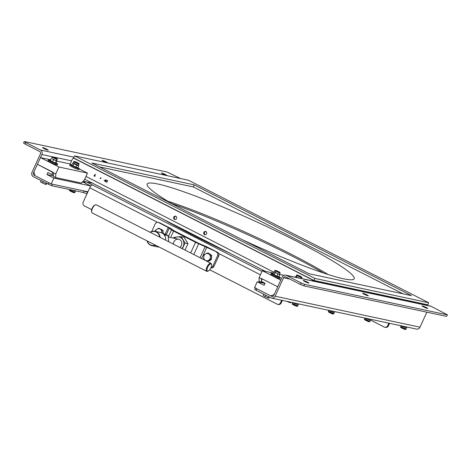 <?xml version="1.0" encoding="UTF-8"?>
<svg xmlns="http://www.w3.org/2000/svg" width="471" height="471" viewBox="0 0 471 471"><rect width="100%" height="100%" fill="white"/><g stroke="black" fill="none" stroke-linecap="round" stroke-linejoin="round"><path stroke-width="0.71" d="M271.643 298.119L416.517 329.088A3.397 3.097 -77.9 0 0 420.002 327.18L275.129 296.212A3.397 3.097 102.1 0 1 271.643 298.119A3.397 3.097 102.1 0 1 270.949 297.872L256.159 290.33L256.866 288.794L255.429 287.863M446.484 316.371L447.45 314.834L446.484 316.371L303.895 285.891L300.439 284.466L301.146 282.93L286.356 275.388A3.397 3.097 -77.9 0 0 285.661 275.141A3.397 3.097 -77.9 0 0 282.176 277.048L273.745 295.505A1.701 1.548 102.1 0 1 271.655 296.336L256.866 288.794M285.661 275.141L430.535 306.109A3.397 3.097 102.1 0 1 431.23 306.356L286.356 275.388M301.146 282.93L304.596 284.349L447.185 314.834M447.45 314.834L431.23 306.356M300.439 284.466L285.65 276.924A1.701 1.548 -77.9 0 0 283.56 277.755L275.129 296.212M426.861 312.179L420.002 327.18M255.359 288.028L254.729 289.4L256.159 290.33M307.345 282.064A3.114 0.306 24.6 0 0 303.253 280.504A3.114 0.306 24.6 0 0 305.962 282.07A3.114 0.306 24.6 0 0 308.923 283.089A3.114 0.306 24.6 0 0 307.345 282.064M366.756 294.764A3.114 0.306 24.6 0 0 362.67 293.203A3.114 0.306 24.6 0 0 365.372 294.775A3.114 0.306 24.6 0 0 368.334 295.794A3.114 0.306 24.6 0 0 366.756 294.764M426.167 307.469A3.114 0.306 24.6 0 0 422.081 305.903A3.114 0.306 24.6 0 0 424.783 307.475A3.114 0.306 24.6 0 0 427.745 308.493A3.114 0.306 24.6 0 0 426.167 307.469M270.731 295.865L254.552 287.616L257.225 281.77L264.154 285.308L265.091 283.259L261.164 281.252L262.241 278.897L277.725 286.792L274.21 294.481L270.731 295.865L272.945 296.336M265.008 283.436L257.225 281.77M312.744 280.934A1.701 1.548 -77.9 0 0 311.902 279.615L74.341 158.497A1.701 1.548 -77.9 0 0 72.251 159.328L70.02 164.214M73.994 158.374L74.677 158.521A1.701 1.548 102.1 0 1 75.024 158.645L74.341 158.497M311.902 279.615L75.024 158.645M312.585 279.762A1.701 1.548 102.1 0 1 313.433 281.075M101.006 177.732L100.6 178.627L100.046 178.344L101.006 177.732M173.787 217.102A1.701 1.548 -77.9 0 0 174.818 219.468A1.701 1.548 -77.9 0 0 176.684 218.132A1.701 1.548 -77.9 0 0 173.787 217.102M175.86 216.26A1.701 1.548 -77.9 0 0 175.171 219.498M203.825 232.415A1.701 1.548 -77.9 0 0 204.856 234.782A1.701 1.548 -77.9 0 0 206.728 233.445A1.701 1.548 -77.9 0 0 203.825 232.415M205.904 231.579A1.701 1.548 -77.9 0 0 205.197 234.805A1.701 1.548 -77.9 0 0 205.209 234.817M107.282 180.346L106.687 182.571L107.624 180.523L107.282 180.346M104.998 180.446L105.121 181.841L106.252 181.088L106.105 179.686L104.998 180.446M104.085 180.146L104.697 180.717L104.085 180.146M95.536 174.294L94.076 175.436L94.353 176.348L95.219 176.013L94.742 175.047L95.536 174.294M105.163 180.528L106.016 179.898L105.781 181.482L105.221 181.629L105.163 180.528M94.812 175.318L95.048 175.942L94.459 176.142L94.241 175.53L94.812 175.318M164.067 219.663A122.884 11.981 24.6 0 0 229.877 253.215M427.468 305.455L428.704 302.747L188.371 180.21L74.577 155.883L73.641 157.938L313.974 280.469L427.768 304.796L313.974 280.469L314.911 278.42L74.577 155.883M313.674 281.128L313.974 280.469L73.641 157.938L73.447 158.362M327.775 274.328A113.823 11.098 24.6 0 0 167.776 201.217M242.547 239.833A113.823 11.098 24.6 0 0 354.233 278.673A113.823 11.098 24.6 0 0 276.53 231.226A113.823 11.098 24.6 0 0 157.809 184.002A113.823 11.098 24.6 0 0 147.176 184.061A113.823 11.098 24.6 0 0 173.564 204.667M159.392 179.686A3.88 0.377 24.6 0 0 160.899 180.01M123.284 171.968A3.88 0.377 24.6 0 0 124.797 172.292M427.721 304.896A1.701 1.548 102.1 0 1 427.915 305.549M86.935 193.97L83.396 192.504L51.633 185.715L33.394 176.749A3.397 3.097 102.1 0 1 32.022 172.262L40.459 153.805A1.701 1.548 -77.9 0 0 39.77 151.562L24.981 144.02L25.687 142.483L40.477 150.025L73.982 157.19M34.931 175.395L34.095 175.212A1.701 1.548 102.1 0 1 33.412 172.969L34.248 173.145M71.551 160.864L41.842 154.512L33.412 172.969M41.842 154.512A3.397 3.097 -77.9 0 0 40.477 150.025M180.523 178.533L167.105 172.033L24.516 141.547L25.687 142.483M24.251 141.553L23.55 143.09L24.981 144.02M34.095 175.212L48.884 182.754L48.183 184.291M83.396 192.504L84.097 190.967L52.34 184.179L51.633 185.715M84.097 190.967L87.553 192.392L86.852 193.928M44.162 148.624A3.114 0.306 24.6 0 0 48.254 150.184A3.114 0.306 24.6 0 0 45.546 148.618A3.114 0.306 24.6 0 0 42.584 147.6A3.114 0.306 24.6 0 0 44.162 148.624M103.573 161.323A3.114 0.306 24.6 0 0 107.665 162.889A3.114 0.306 24.6 0 0 104.956 161.317A3.114 0.306 24.6 0 0 102.001 160.299A3.114 0.306 24.6 0 0 103.573 161.323M162.99 174.023A3.114 0.306 24.6 0 0 167.075 175.589A3.114 0.306 24.6 0 0 164.367 174.017A3.114 0.306 24.6 0 0 161.412 172.998A3.114 0.306 24.6 0 0 162.99 174.023M370.489 320.033L384.242 327.045A2.832 2.579 -77.9 0 0 387.721 325.661L388.858 323.177M387.721 325.661L388.41 325.808L389.546 323.324M388.41 325.808A2.832 2.579 102.1 0 1 385.508 327.398L384.819 327.251M209.725 269.795L277.072 304.136A2.832 2.579 -77.9 0 0 280.557 302.753L281.687 300.268M280.557 302.753L281.24 302.9L282.376 300.416M281.24 302.9A2.832 2.579 102.1 0 1 278.337 304.49L277.649 304.343M91.662 209.607L84.344 205.874A2.832 2.579 -77.9 0 1 83.202 202.13L89.761 187.776L157.561 222.347M86.529 181.93L92.54 184.997A3.397 1.36 117 0 0 89.761 187.776M85.492 181.712L84.904 182.995L90.85 186.027M84.904 182.995L83.738 182.065L85.186 182.377M51.198 183.931L53.865 178.091L46.935 174.553L47.871 172.504L51.798 174.505L52.876 172.15L37.392 164.255L33.877 171.944L35.019 175.683L51.198 183.931L87.93 191.785M51.798 174.505L53.429 174.853M83.161 181.211L92.622 183.231M46.935 174.553L53.417 175.942M82.266 182.106L83.938 182.465M53.865 178.091L90.732 185.968M265.032 283.224L261.393 282.447L259.085 281.269L259.121 277.619L262.282 270.701L280.769 280.127L277.725 286.792L261.546 278.544L261.411 280.71M259.121 277.619L261.429 278.797M283.901 275.323L279.662 274.416M273.351 273.068L262.282 270.701M262.724 282.047L261.399 281.764M261.405 281.375L261.393 282.447M70.579 164.503L69.002 163.696L56.773 161.082M50.685 159.781L40.435 157.591L58.922 167.017L87.488 173.122L79.275 168.936M55.725 177.585L53.411 176.407L53.453 172.757L55.761 173.934L55.725 177.585L81.318 183.054L84.327 180.04L87.488 173.122M40.435 157.591L37.392 164.255L53.453 172.757M55.761 173.934L58.922 167.017M40.577 181.989L45.799 184.508M43.238 181.771L42.637 183.078L40.783 182.1M41.065 180.664L40.512 181.877M46.011 183.184L45.504 184.279L42.637 183.078M46.611 183.49L46.246 184.279L45.504 184.279M67.724 189.071L66.617 188.918M286.739 301.346L290.319 302.718M291.013 302.258L290.831 302.659L289.918 302.67L286.939 301.387M290.831 302.659L289.918 302.67M289.359 301.905L289.212 302.223M269.471 297.119L269.094 297.937L268.441 298.078L264.025 296.159L268.582 298.084M265.65 295.17L265.049 296.483M268.517 296.63L267.993 297.766M263.218 295.399L263.654 295.694M263.742 294.198L263.207 295.376M293.127 302.712L298.09 304.896M292.968 302.411L294.098 303.295L298.114 304.878L298.614 303.883M295.653 303.253L295.435 303.724M298.532 303.866L298.114 304.778M365.331 318.149L370.3 320.333M365.178 317.848L366.308 318.732L370.324 320.315L370.824 319.32M367.863 318.69L367.645 319.161M370.736 319.303L370.324 320.215M406.926 327.039L405.943 329.088L400.797 326.727C399.92 326.98 400.898 327.716 403.735 328.946C405.213 329.623 405.949 329.671 405.943 329.088M401.28 325.567L402.411 326.45L406.426 328.034L406.844 327.021M403.965 326.409L403.747 326.88M401.439 325.867L406.373 328.057M334.716 311.602L334.216 312.597M334.634 311.584L334.216 312.497L332.773 312.196L334.163 312.62M331.755 310.972L331.543 311.443L332.773 312.196L330.2 311.013L331.543 311.443M329.076 310.13L330.2 311.013L329.229 310.43M73.923 192.456L70.244 190.779M72.039 190.078L75.319 191.314M72.669 190.143L75.342 191.297L75.601 190.837M75.519 190.82L75.342 191.197M207.576 252.933L205.674 253.857A3.68 3.356 102.1 0 1 209.024 254.069L207.576 252.933L208.518 253.133L211.679 255.459L209.024 254.069A3.68 3.356 102.1 0 1 210.419 257.343L210.743 255.258M206.828 261.387L210.366 259.486L210.419 257.343A3.68 3.356 102.1 0 1 208.465 260.41A3.68 3.356 102.1 0 1 205.115 260.198L205.662 260.593M203.666 259.062L203.719 256.919A3.68 3.356 102.1 0 1 205.674 253.857L204.037 254.835L203.719 256.919A3.68 3.356 -77.9 0 0 205.115 260.198L203.666 259.062L204.208 259.18M211.679 255.459L211.308 259.686L207.511 261.535M211.308 259.686L210.366 259.486M207.187 261.158L206.681 260.787M204.455 254.929L204.037 254.835M206.846 260.799A3.68 3.356 -77.9 0 0 207.375 260.963A3.68 3.356 -77.9 0 0 207.47 260.981A3.68 3.356 102.1 0 1 206.916 260.799M211.008 255.317A3.68 3.356 -77.9 0 0 208.912 253.763M211.585 256.548A3.68 3.356 102.1 0 1 211.632 257.602A3.68 3.356 102.1 0 1 211.402 258.638M210.331 260.216A3.68 3.356 102.1 0 1 208.953 260.952M209.719 254.016A3.68 3.356 102.1 0 1 210.69 254.734M161.9 232.792L161.906 232.374A3.68 3.356 102.1 0 1 161.871 232.78M160.323 229.206A3.68 3.356 102.1 0 1 161.906 232.374L162.106 230.284L158.804 228.182L156.955 229.224A3.68 3.356 102.1 0 1 160.323 229.206M155.783 230.401L155.371 230.313L156.955 229.224A3.68 3.356 -77.9 0 0 155.348 231.361M155.371 230.313L155.242 231.343M162.106 230.284L163.048 230.484L158.804 228.182M163.048 230.484L162.96 233.245M161.041 229.212A3.68 3.356 102.1 0 1 161.977 229.807M163.013 231.597A3.68 3.356 102.1 0 1 163.043 233.28M272.986 273.863A5.099 0.495 24.6 0 0 271.155 273.445A5.099 0.495 24.6 0 0 275.582 276.012A5.099 0.495 24.6 0 0 280.428 277.678A5.099 0.495 24.6 0 0 278.909 276.565M271.155 273.445L270.778 274.263A5.099 0.495 24.6 0 0 275.211 276.83A5.099 0.495 24.6 0 0 280.051 278.496L280.428 277.678M276.542 276.071L277.154 276.283M50.421 160.352A5.099 0.495 24.6 0 0 48.383 159.863A5.099 0.495 24.6 0 0 52.817 162.43A5.099 0.495 24.6 0 0 57.656 164.096A5.099 0.495 24.6 0 0 55.955 162.878M48.383 159.863L48.013 160.682A5.099 0.495 24.6 0 0 52.44 163.254A5.099 0.495 24.6 0 0 57.279 164.921L57.656 164.096M52.181 161.765L52.958 162.148M71.928 164.921A5.099 0.495 24.6 0 0 70.097 164.503A5.099 0.495 24.6 0 0 74.524 167.07A5.099 0.495 24.6 0 0 79.364 168.736A5.099 0.495 24.6 0 0 77.85 167.623M70.097 164.503L69.72 165.321A5.099 0.495 24.6 0 0 74.147 167.894A5.099 0.495 24.6 0 0 78.993 169.56L79.364 168.736M75.484 167.134L76.09 167.346M56.703 158.739L53.058 157.037L56.703 158.739M52.481 158.933L55.007 160.134L53.5 159.787L52.481 158.933M56.314 160.941L55.372 162.995L55.937 162.907L56.879 160.852L55.007 160.134L56.314 160.941L57.227 159.587C57.674 159.204 57.156 158.68 55.678 158.003C52.887 156.666 51.686 156.407 52.075 157.232L57.227 159.587M55.372 162.995L52.558 161.841L53.5 159.787M52.558 161.841L50.315 160.593L51.251 158.539M50.315 160.593L50.88 160.505M74.901 161.83L78.445 163.36L74.901 161.83M75.961 167.223L76.897 165.168L73.947 163.79L73.011 165.845L77.786 167.77L78.722 165.715L76.897 165.168M78.263 165.074L78.722 165.715M78.433 165.227L73.488 163.143L73.947 163.79M73.011 165.845L71.886 165.009L72.822 162.96L73.841 163.001M72.822 162.96L73.488 163.143L73.788 161.871L78.934 164.226C79.381 163.843 78.863 163.319 77.385 162.648C74.595 161.306 73.399 161.053 73.788 161.871M275.77 270.695L279.556 272.226L275.77 270.695M279.327 274.01L279.786 274.658L278.844 276.712L277.019 276.165L272.945 273.951L273.887 271.897L274.552 272.085L274.846 270.813L279.998 273.168C280.439 272.786 279.921 272.262 278.443 271.584C275.659 270.248 274.458 269.989 274.846 270.813M275.011 272.733L274.552 272.085L276.589 273.192L275.011 272.733L274.069 274.781M279.786 274.658L276.589 273.192L277.961 274.11L279.515 274.228L279.998 273.168M273.887 271.897L274.899 271.944M277.019 276.165L277.961 274.11M275.959 270.772L279.503 272.303L275.959 270.772M297.666 275.411L301.21 276.942L297.666 275.411M295.293 277.201L295.594 276.542L298.337 277.855L296.659 277.496M295.594 276.542L296.612 276.583M296.553 275.453L301.705 277.808C302.152 277.425 301.634 276.901 300.151 276.23C297.366 274.887 296.165 274.628 296.553 275.453L296.071 276.512L296.718 277.372M158.062 222.394L159.204 222.642A2.832 2.579 102.1 0 1 159.787 222.848L158.645 222.6A2.832 2.579 -77.9 0 0 155.159 223.99L151.739 231.473M161.806 231.367A2.549 2.32 102.1 0 1 161.942 231.691M158.645 222.6L168.247 227.499L171.503 229.877A4.527 0.442 24.6 0 0 173.581 231.096L170.643 237.525M190.673 252.951L195.536 242.294L173.581 231.096M195.536 242.294A4.527 0.442 24.6 0 0 198.691 243.743L217.561 252.303A2.832 2.579 102.1 0 1 218.697 256.041L217.555 255.8L212.868 266.05L214.011 266.298L218.697 256.041M217.555 255.8A2.832 2.579 -77.9 0 0 216.413 252.056M210.996 267.634A2.832 2.579 -77.9 0 0 212.868 266.05M214.011 266.298A2.832 2.579 102.1 0 1 211.108 267.887L210.908 267.846M217.561 252.303L207.764 247.31A4.527 0.442 24.6 0 0 204.614 245.862L196.489 242.441L174.912 231.438L171.656 229.059A4.527 0.442 24.6 0 0 169.578 227.84L159.787 222.848M155.318 245.097A7.077 6.447 102.1 0 1 147.211 240.958M150.308 232.368A7.077 6.447 102.1 0 1 159.763 237.19M155.724 245.303A7.359 6.706 102.1 0 1 151.927 245.685A7.359 6.706 102.1 0 1 147.011 240.858M150.114 232.268A7.359 6.706 102.1 0 1 155.006 231.29A7.359 6.706 102.1 0 1 160.158 237.39M159.027 246.987A7.359 6.706 102.1 0 1 157.408 246.863L151.927 245.685M155.006 231.29L160.487 232.462A7.359 6.706 102.1 0 1 165.645 240.186M211.532 264.673L211.391 264.025A4.527 1.819 117 0 0 210.89 263.26L96.272 204.82A4.527 1.819 117 0 0 95.354 204.861L94.748 205.126A3.962 1.59 117 0 0 92.334 207.894A3.962 1.59 117 0 0 91.509 211.479L91.657 212.121A4.527 1.819 117 0 0 92.157 212.892L206.775 271.331A4.527 1.819 117 0 0 207.687 271.284L208.294 271.019A3.962 1.59 117 0 0 210.896 267.869A3.962 1.59 117 0 0 211.532 264.673A3.962 1.59 117 0 0 207.876 266.81A3.962 1.59 117 0 0 208.294 271.019M95.354 204.861A4.527 1.819 117 0 0 92.593 208.029A4.527 1.819 117 0 0 91.657 212.121M210.89 263.26A4.527 1.819 117 0 0 207.216 266.468A4.527 1.819 117 0 0 206.775 271.331M158.515 232.038L161.476 232.615L168.023 235.547L168.753 241.776M163.784 234.358L165.133 234.929L165.127 236.477M168.023 235.547L165.133 234.929M159.828 247.393L158.88 246.992M187.876 238.049L188.341 238.149M182.312 248.688L185.079 242.989L181.152 236.613L173.987 237.337L173.511 238.143M181.877 248.464A6.794 6.188 -77.9 0 0 183.207 246.492A6.794 6.188 -77.9 0 0 182.872 239.751A6.794 6.188 -77.9 0 0 177.326 236.919A6.794 6.188 102.1 0 0 174.099 238.267M185.085 250.101L187.97 243.607L184.043 237.231L181.152 236.613M185.079 242.989L187.97 243.607M179.828 247.422A4.527 4.127 -77.9 0 0 180.475 240.234A4.527 4.127 -77.9 0 0 173.964 241.776A4.527 4.127 -77.9 0 0 173.534 244.214A4.527 4.127 102.1 0 1 173.97 241.776A4.527 4.127 102.1 0 1 178.615 239.233M194.217 184.879L411.436 295.635L309.07 273.751L91.845 162.995L194.217 184.879L193.281 186.934L99.446 166.875M402.899 293.81L193.281 186.934M428.704 302.747L314.911 278.42M271.655 296.336L272.368 296.489M303.895 285.891L304.596 284.349M283.56 277.755L289.965 279.126M273.757 272.179L85.975 176.437M323.206 272.827A119.187 11.622 24.6 0 0 171.909 203.69M173.293 230.366L199.781 243.872M218.709 253.522L260.416 274.787M261.97 271.378L92.54 184.997M296.695 306.038L293.015 304.36M298.114 304.878L297.631 305.932L292.485 303.571M368.905 321.475L365.225 319.797M369.841 321.369L364.695 319.008C363.812 319.261 364.795 319.997 367.633 321.228C369.105 321.905 369.847 321.952 369.841 321.369L370.324 320.315M405.007 329.194L401.327 327.516M332.797 313.757L329.117 312.079M333.739 313.651L328.593 311.29C327.71 311.543 328.693 312.279 331.525 313.509C333.003 314.186 333.739 314.234 333.739 313.651L334.222 312.597M74.865 192.351L69.714 189.996C68.837 190.243 69.814 190.979 72.652 192.215C74.13 192.892 74.865 192.939 74.865 192.351L75.348 191.297M56.903 158.833L52.887 156.925L56.903 158.833M74.712 161.753L78.498 163.284L74.712 161.753M297.478 275.335L301.269 276.866L297.478 275.335M165.174 234.211L168.247 227.499M169.283 228.105L166.269 234.711M168.282 236.913L171.503 229.877M198.691 243.743L193.764 254.523M200.075 257.743L205.238 246.439M206.816 247.163L201.617 258.532M84.709 179.198L265.538 271.396M297.631 305.932C297.637 306.515 296.901 306.474 295.423 305.791C292.585 304.56 291.608 303.824 292.485 303.583L292.903 302.665M365.107 318.102L364.689 319.014M401.215 325.82L400.797 326.733M329.005 310.383L328.587 311.296M69.891 189.619L69.714 190.001M51.592 158.291L52.075 157.232M78.451 165.286L78.934 164.226M301.387 278.502L301.705 277.808M178.609 239.233L168.306 237.031"/></g></svg>
